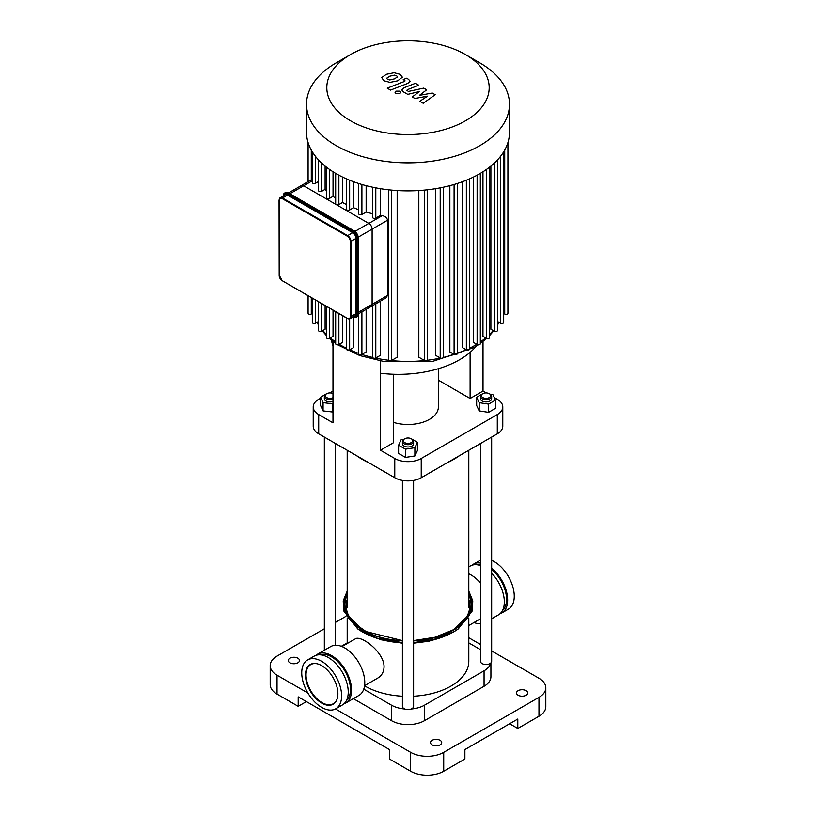 <?xml version="1.0" encoding="UTF-8"?>
<svg xmlns="http://www.w3.org/2000/svg" width="816" height="816" viewBox="0 0 816 816"><rect width="100%" height="100%" fill="white"/><g stroke="black" fill="none" stroke-linecap="round" stroke-linejoin="round"><path stroke-width="1.22" d="M321.677 703.076A22.919 13.229 -120 0 0 333.142 704.218A22.919 13.229 -120 0 0 333.142 677.749A22.919 13.229 -120 0 0 310.223 664.52A22.919 13.229 -120 0 0 306.714 682.88A22.919 13.229 -120 0 0 321.677 703.076M315.945 655.34A28.203 16.279 60 0 1 317.506 654.218A28.203 16.279 60 0 1 331.602 655.615A28.203 16.279 60 0 1 350.033 680.462A28.203 16.279 60 0 1 345.709 703.066A28.203 16.279 60 0 1 343.954 703.851M319.913 654.82A26.663 15.392 60 0 1 331.602 656.87A26.663 15.392 60 0 1 348.575 678.953A26.663 15.392 60 0 1 346.392 700.679M317.506 654.218L330.735 646.578A28.203 16.279 60 0 1 344.831 647.975A28.203 16.279 60 0 1 363.253 672.823A28.203 16.279 60 0 1 358.938 695.426L345.709 703.066M301.736 672.853A28.203 16.279 -120 0 0 314.048 701.24A28.203 16.279 -120 0 0 335.784 708.788A28.203 16.279 -120 0 0 335.784 676.229A28.203 16.279 -120 0 0 307.581 659.94A28.203 16.279 -120 0 0 301.736 672.853M335.784 708.788L342.394 704.973A28.203 16.279 -120 0 0 342.394 672.404A28.203 16.279 -120 0 0 314.191 656.125L307.581 659.94M491.66 573.179A28.203 16.279 60 0 1 498.494 614.846L491.66 618.793M468.802 566.865L470.291 565.998A28.203 16.279 60 0 1 480.44 565.57M468.802 573.832A28.203 16.279 60 0 1 471.169 575.035A28.203 16.279 60 0 1 480.44 583.022M480.44 623.801A28.203 16.279 60 0 1 474.025 622.506M491.66 569.517A26.663 15.392 60 0 1 502.493 610.552M476.014 564.692A26.663 15.392 60 0 1 480.44 564.233M500.055 613.724A28.203 16.279 -120 0 0 501.809 612.938L508.419 609.124A28.203 16.279 -120 0 0 512.193 584.807A28.203 16.279 -120 0 0 491.66 560.347M480.44 560.153A28.203 16.279 -120 0 0 480.216 560.276L473.606 564.091A28.203 16.279 -120 0 0 472.046 565.213M501.809 612.938A28.203 16.279 -120 0 0 506.797 592.895A28.203 16.279 -120 0 0 491.66 568.232M480.44 562.877A28.203 16.279 -120 0 0 473.606 564.091M282.489 280.867L347.412 318.505L349.982 318.719A4.682 2.703 -120 0 0 350.951 316.577L350.288 316.577A4.213 2.428 60 0 1 347.31 318.291L347.647 318.485A4.682 2.703 -120 0 0 349.982 318.719L355.021 315.802A4.682 2.703 -120 0 0 355.99 313.66L355.99 238.435A4.682 2.703 -120 0 0 352.685 232.703L287.538 195.095A4.682 2.703 -120 0 0 285.202 194.861L280.153 197.768A4.682 2.703 -120 0 0 279.184 199.91L279.184 200.297A4.213 2.428 60 0 1 282.163 198.574L282.489 198.002A4.682 2.703 -120 0 0 280.153 197.768L279.052 200.104L279.184 275.522L279.184 200.297M289.986 193.678L303.654 185.783A4.682 2.703 -120 0 0 301.318 185.548A4.682 2.703 60 0 1 303.654 185.783L368.812 223.4A4.682 2.703 60 0 1 372.116 229.123A4.682 2.703 -120 0 0 368.812 223.4L355.011 231.367M358.316 237.089L372.116 229.123L372.116 304.358A4.682 2.703 60 0 1 371.147 306.5A4.682 2.703 -120 0 0 372.116 304.358L358.448 312.253M407.337 90.851L407.582 89.607L418.761 85.231L415.415 83.303L403.991 87.781L401.727 89.903L403.349 91.82L407.786 94.37L419.404 91.525L412.274 96.961L414.885 98.471L427.492 96.186L419.761 101.286L423.208 103.275L435.193 94.727L432.276 93.044L419.434 95.339L426.676 89.811L423.749 88.118L408.377 91.443L406.776 90.25M386.621 78.173L387.478 79.356L389.732 79.968L394.373 78.907L397.494 76.939L396.658 75.776L394.393 75.143L389.722 76.225L386.611 78.305M402.431 77.53L400.258 74.378L394.128 72.736L386.376 74.297L381.694 77.581L383.887 80.753L389.997 82.375L397.708 80.835L402.482 77.102M404.522 80.284L404.257 81.529L387.212 88.169L390.558 90.097L407.847 83.365L410.122 81.233L408.51 79.325L406.613 78.224L403.237 79.54L405.073 80.876M399.932 91.157L395.882 91.157L395.036 92.33L395.882 93.493L399.932 93.493L400.768 92.32L399.932 91.157M312.314 180.785L303.654 185.783L336.233 204.592A1.867 1.081 0 0 0 338.885 204.592L342.526 202.48A94.472 54.55 0 0 0 346.453 204.541M335.682 173.4L335.682 203.827A1.867 1.081 0 0 0 336.233 204.592L368.812 223.4L382.255 215.638C385.274 216.22 387.039 217.75 387.529 220.228L387.529 295.453L385.927 297.962M372.606 187.201L372.606 217.321A1.867 1.081 0 0 0 373.759 218.311A1.867 1.081 0 0 0 375.799 218.076L380.531 215.342A94.472 54.55 0 0 0 382.255 215.638M358.703 183.498L358.703 213.741A1.867 1.081 0 0 0 359.866 214.73A1.867 1.081 0 0 0 361.906 214.506L366.139 212.058A94.472 54.55 0 0 0 372.606 213.731M346.453 178.877L346.453 209.212A1.867 1.081 0 0 0 347.606 210.212A1.867 1.081 0 0 0 349.646 209.977L353.542 207.723A94.472 54.55 0 0 0 358.703 209.692M385.958 297.942L371.147 306.5A4.682 2.703 60 0 1 368.812 306.265M387.529 220.228L372.116 229.123L372.116 304.358L387.529 295.453M326.359 167.096L326.359 197.605A1.867 1.081 0 0 0 327.512 198.604A1.867 1.081 0 0 0 329.552 198.37L333.04 196.36A94.472 54.55 0 0 0 335.682 198.257M318.515 159.936L318.515 190.536A1.867 1.081 0 0 0 319.678 191.536A1.867 1.081 0 0 0 321.708 191.301L325.115 189.332A94.472 54.55 0 0 0 326.359 190.607M312.314 151.827L312.314 182.509A1.867 1.081 0 0 0 313.477 183.508A1.867 1.081 0 0 0 315.517 183.274L318.515 181.54M325.115 166.097L325.115 189.332M333.04 171.788L333.04 196.36M335.682 311.743L335.682 343.73A1.867 1.081 0 0 0 336.845 344.729A1.867 1.081 0 0 0 338.885 344.495L342.526 342.383L342.526 315.69M342.526 177.052L342.526 202.48M353.542 317.302L353.542 347.626L349.646 349.88A1.867 1.081 180 0 1 347.606 350.115A1.867 1.081 180 0 1 346.453 349.115L346.453 317.954M353.542 181.723L353.542 207.723M380.531 188.69L380.531 215.342M366.139 185.66L366.139 212.058M477.115 175.185L477.115 344.495L473.474 342.383L473.474 177.052M466.354 180.224L466.354 349.88L462.458 347.626L462.458 181.723M454.094 184.487L454.094 354.399L449.861 351.961L449.861 185.66M440.201 187.853L440.201 357.979L435.469 355.246L435.469 188.69M424.34 190.108L424.34 360.427L418.832 357.245L418.832 190.546M397.168 190.546L397.168 357.245L391.66 360.427A1.867 1.081 180 0 1 389.62 360.662A1.867 1.081 180 0 1 388.467 359.662L388.467 189.781M380.531 301.084L380.531 355.246L375.799 357.979A1.867 1.081 180 0 1 373.759 358.214A1.867 1.081 180 0 1 372.606 357.224L372.606 305.653M366.139 309.386L366.139 351.961L361.906 354.399A1.867 1.081 180 0 1 359.866 354.634A1.867 1.081 180 0 1 358.703 353.644L358.703 313.681M333.04 310.213L333.04 336.263L329.552 338.273A1.867 1.081 0 0 1 327.512 338.507A1.867 1.081 0 0 1 326.359 337.508L326.359 306.357M325.115 305.633L325.115 329.236L321.708 331.204A1.867 1.081 0 0 1 319.678 331.439A1.867 1.081 0 0 1 318.515 330.439L318.515 301.828M497.485 159.936L497.485 330.439A1.867 1.081 180 0 1 496.322 331.439A1.867 1.081 180 0 1 494.292 331.204L490.885 329.236L490.885 166.097M489.641 167.096L489.641 337.508A1.867 1.081 180 0 1 488.488 338.507A1.867 1.081 180 0 1 486.448 338.273L482.96 336.263L482.96 171.788M465.416 54.529L479.767 62.822A101.49 58.599 180 0 1 509.49 104.254L509.49 132.284A101.49 58.599 180 0 1 507.889 142.667A101.49 58.599 180 0 1 503.574 152A101.49 58.599 180 0 1 497.26 160.171A101.49 58.599 180 0 1 489.263 167.382A101.49 58.599 180 0 1 479.767 173.716A101.49 58.599 180 0 1 468.792 179.204A101.49 58.599 180 0 1 456.307 183.814A101.49 58.599 180 0 1 442.16 187.456A101.49 58.599 180 0 1 425.993 189.944A101.49 58.599 180 0 1 390.007 189.944A101.49 58.599 180 0 1 373.84 187.456A101.49 58.599 180 0 1 359.693 183.814A101.49 58.599 180 0 1 347.208 179.204A101.49 58.599 180 0 1 336.233 173.716A101.49 58.599 180 0 1 326.737 167.382A101.49 58.599 180 0 1 318.74 160.171A101.49 58.599 180 0 1 312.426 152A101.49 58.599 180 0 1 308.111 142.667A101.49 58.599 180 0 1 306.51 132.284L306.51 104.254A101.49 58.599 180 0 1 336.233 62.822L350.584 54.529A81.192 46.879 180 0 1 465.416 54.529A81.192 46.879 180 0 1 465.416 120.819A81.192 46.879 180 0 1 350.584 120.819A81.192 46.879 180 0 1 350.584 54.529M503.686 151.827L503.686 322.412A1.867 1.081 180 0 1 502.523 323.411A1.867 1.081 180 0 1 500.483 323.177L497.485 321.443M507.909 142.576L507.909 313.262A1.867 1.081 180 0 1 506.756 314.252A1.867 1.081 180 0 1 504.716 314.017L503.686 313.426M477.115 344.495A1.867 1.081 0 0 0 479.155 344.729A1.867 1.081 0 0 0 480.318 343.73L480.318 173.4M308.091 295.81L308.091 313.262A1.867 1.081 0 0 0 309.244 314.252A1.867 1.081 0 0 0 311.284 314.017L312.314 313.426M312.314 298.248L312.314 322.412A1.867 1.081 0 0 0 313.477 323.411A1.867 1.081 0 0 0 315.517 323.177L318.515 321.443M466.354 349.88A1.867 1.081 0 0 0 468.394 350.115A1.867 1.081 0 0 0 469.547 349.115L469.547 178.877M440.201 357.979A1.867 1.081 0 0 0 442.241 358.214A1.867 1.081 0 0 0 443.394 357.224L443.394 187.201M454.094 354.399A1.867 1.081 0 0 0 456.134 354.634A1.867 1.081 0 0 0 457.297 353.644L457.297 183.498M424.34 360.427A1.867 1.081 0 0 0 426.38 360.662A1.867 1.081 0 0 0 427.533 359.662L427.533 189.781M509.49 104.254A101.49 58.599 180 0 1 479.767 145.687A101.49 58.599 180 0 1 369.158 158.386A101.49 58.599 180 0 1 306.51 104.254M331.5 340.252A86.414 49.888 0 0 0 332.989 345.831L332.989 422.821L318.709 414.569A18.707 10.802 180 0 1 313.222 406.929A18.707 10.802 180 0 1 318.709 399.289L320.566 398.218M313.222 406.929L313.222 426.176A18.707 10.802 0 0 0 318.709 433.816L318.709 414.569M393.383 374.258L393.383 442.792L380.48 450.238L380.48 360.988M494.231 397.525L497.291 399.289A18.707 10.802 180 0 1 502.778 406.929A18.707 10.802 180 0 1 497.291 414.569L421.229 458.48A18.707 10.802 180 0 1 394.771 458.48L380.48 450.238M438.396 380.185L470.108 398.494L483.011 391.048L486.275 392.935M329.725 392.935L332.989 391.048M438.396 368.699L438.396 406.929A30.396 17.554 180 0 1 429.502 419.342A30.396 17.554 180 0 1 393.383 422.321M394.771 458.48L394.771 477.727L318.709 433.816M332.989 345.831L332.989 341.445M394.771 477.727A18.707 10.802 0 0 0 421.229 477.727L421.229 458.48M497.291 414.569L497.291 433.816A18.707 10.802 0 0 0 502.778 426.176L502.778 406.929M483.011 391.048L483.011 341.445M380.48 373.249A86.414 49.888 0 0 0 476.371 346.066M470.108 398.494L470.108 352.369M497.291 433.816L421.229 477.727M277.032 694.11L277.032 675.199A23.389 13.505 180 0 1 270.188 665.652L270.188 684.563A23.389 13.505 -0 0 0 277.032 694.11L298.197 706.33L298.197 696.874L389.477 749.578L389.477 759.023L410.642 771.242A23.389 13.505 -0 0 0 443.72 771.242L464.885 759.023L464.885 749.578L517.803 719.029L517.803 728.474L538.968 716.254A23.389 13.505 -0 0 0 545.812 706.707L545.812 687.806A23.389 13.505 180 0 1 538.968 697.354L538.968 716.254M270.188 665.652A23.389 13.505 180 0 1 277.032 656.105L324.34 628.799M345.953 616.325L335.56 622.322M277.032 675.199L307.877 693.008M335.488 708.951L410.642 752.342L410.642 771.242M443.72 771.242L443.72 752.342A23.389 13.505 180 0 1 410.642 752.342M443.72 752.342L538.968 697.354M491.66 650.944L538.968 678.259A23.389 13.505 180 0 1 545.812 687.806M480.44 644.467L468.802 637.755M518.129 690.673A5.61 3.244 180 0 1 524.249 689.969A5.61 3.244 180 0 1 527.707 692.957A5.61 3.244 180 0 1 522.097 696.201A5.61 3.244 180 0 1 516.487 692.957A5.61 3.244 180 0 1 518.129 690.673M432.143 740.316A5.61 3.244 180 0 1 438.263 739.612A5.61 3.244 180 0 1 441.721 742.601A5.61 3.244 180 0 1 436.111 745.844A5.61 3.244 180 0 1 430.501 742.601A5.61 3.244 180 0 1 432.143 740.316M289.935 658.206A5.61 3.244 180 0 1 296.055 657.502A5.61 3.244 180 0 1 299.513 660.501A5.61 3.244 180 0 1 293.903 663.745A5.61 3.244 180 0 1 288.293 660.501A5.61 3.244 180 0 1 289.935 658.206M490.916 662.878L490.916 676.729A23.389 13.505 180 0 1 484.061 686.276L424.534 720.65A23.389 13.505 180 0 1 391.466 720.65L353.359 698.649M341.312 646.303L347.198 642.906M468.802 642.906L480.44 649.628M490.702 663.071A23.389 13.505 180 0 1 484.061 670.813L424.534 705.177A23.389 13.505 180 0 1 411.142 709.012M404.858 709.012A23.389 13.505 180 0 1 391.466 705.177L363.763 689.183M517.803 728.474L509.612 723.751M306.388 701.597L298.197 706.33M337.365 698.139A22.593 13.046 60 0 1 333.305 703.739A22.593 13.046 60 0 1 310.723 690.693A22.593 13.046 60 0 1 310.723 664.612A22.593 13.046 60 0 1 317.597 663.898M341.975 646.568L355.225 638.918C360.529 634.685 384.122 651.811 384.061 666.805C383.857 671.915 381.776 675.658 377.808 678.045L377.767 678.076M364.548 685.817A60.802 35.108 -0 0 0 402.39 696.221M413.61 696.221A60.802 35.108 -0 0 0 468.802 661.266L468.802 618.395M332.989 397.678A4.682 2.703 180 0 1 326.522 397.463A4.682 2.703 180 0 1 326.645 393.72A4.682 2.703 180 0 1 332.989 393.577M327.614 393.292L325.982 394.097A5.61 3.244 -0 0 0 324.34 396.392A5.61 3.244 -0 0 0 327.267 399.238A5.61 3.244 -0 0 0 332.989 399.116M332.989 401.401A5.61 3.244 180 0 1 327.267 401.523A5.61 3.244 180 0 1 324.34 398.677L324.34 396.392M332.989 412.049L323.075 410.897L320.566 405.481L320.566 397.229L325.972 394.108M332.989 403.798L323.075 402.655L320.566 397.229M332.469 412.355L332.469 404.104M323.075 410.897L323.075 402.655M367.557 462.019A65.484 37.801 180 0 1 361.702 459.02L363.018 459.785A63.607 36.72 -0 0 0 368.801 462.733M447.199 462.733A63.607 36.72 -0 0 0 452.982 459.785L454.298 459.02A65.484 37.801 180 0 1 448.443 462.019M459.49 455.634A65.484 37.801 180 0 1 454.298 459.02M361.702 459.02A65.484 37.801 180 0 1 356.51 455.634M480.44 443.547L480.44 661.266A5.61 3.244 -0 0 0 486.05 664.51A5.61 3.244 -0 0 0 491.66 661.266L491.66 437.07M482.746 397.535A4.682 2.703 180 0 1 482.746 393.72A4.682 2.703 180 0 1 489.355 393.72A4.682 2.703 180 0 1 489.355 397.535A4.682 2.703 180 0 1 482.746 397.535M483.715 393.292L482.083 394.097A5.61 3.244 -0 0 0 480.44 396.392A5.61 3.244 -0 0 0 482.083 398.677A5.61 3.244 -0 0 0 488.192 399.381A5.61 3.244 -0 0 0 491.66 396.392A5.61 3.244 -0 0 0 490.018 394.097L489.355 393.72M491.66 396.392L491.66 398.677A5.61 3.244 180 0 1 488.192 401.676A5.61 3.244 180 0 1 482.083 400.972A5.61 3.244 180 0 1 480.44 398.677L480.44 396.392M490.365 394.322L492.925 394.709L495.434 400.136L495.434 408.388L488.57 412.355L479.176 410.897L476.656 405.481L476.656 397.229L482.062 394.108M488.57 412.355L488.57 404.104L479.176 402.655L476.656 397.229M479.176 410.897L479.176 402.655M495.434 400.136L488.57 404.104M402.39 480.4L402.39 706.33A5.61 3.244 -0 0 0 405.848 709.318A5.61 3.244 -0 0 0 411.968 708.614A5.61 3.244 -0 0 0 413.61 706.33L413.61 480.4M404.032 439.161L404.695 438.784A4.682 2.703 180 0 1 411.305 438.784A4.682 2.703 180 0 1 411.305 442.598A4.682 2.703 180 0 1 404.695 442.598A4.682 2.703 180 0 1 404.695 438.784L404.032 439.161A5.61 3.244 -0 0 0 402.39 441.456A5.61 3.244 -0 0 0 408 444.689A5.61 3.244 -0 0 0 413.61 441.456A5.61 3.244 -0 0 0 411.968 439.161L417.394 442.292L414.875 447.709L405.481 449.167L398.606 445.199L401.125 439.773L403.685 439.375M413.61 441.456L413.61 443.741A5.61 3.244 180 0 1 408 446.984A5.61 3.244 180 0 1 402.39 443.741L402.39 441.456M417.394 442.292L417.394 450.544L414.875 455.96L405.481 457.409L398.606 453.441L398.606 445.199M410.336 438.345L411.295 438.773M414.875 455.96L414.875 447.709M405.481 457.409L405.481 449.167M279.184 275.145L282.163 280.684A4.213 2.428 60 0 1 279.184 275.522M347.31 318.291L282.163 280.684M282.163 198.574L347.31 236.191L347.647 235.62L282.489 198.002L287.538 195.095M347.31 236.191A4.213 2.428 60 0 1 350.288 241.342L350.951 241.342A4.682 2.703 -120 0 0 347.647 235.62L352.685 232.703M355.99 313.66L350.951 316.577L350.951 241.342L355.99 238.435M350.288 241.342L350.288 316.577M358.306 313.477L358.306 313.854A6.548 3.784 60 0 1 356.949 316.853L358.448 313.66L358.448 238.435L358.306 313.854L356.99 314.242A6.079 3.509 60 0 1 353.083 316.924A6.548 3.784 -120 0 0 356.296 317.23A6.548 3.784 -120 0 0 357.653 314.242L357.653 239.006A6.548 3.784 -120 0 0 353.022 230.989L287.864 193.372A6.548 3.784 -120 0 0 284.59 193.045A6.548 3.784 -120 0 0 283.234 195.993A6.079 3.509 60 0 1 287.538 193.943L288.527 192.994L353.675 230.602A6.548 3.784 60 0 1 358.306 238.629L356.99 239.006L356.99 314.242M288.854 193.178L354.011 230.795A6.079 3.509 -120 0 1 358.306 238.241L358.448 238.435C358.183 235.09 356.674 232.478 353.909 230.581L352.685 231.56A6.079 3.509 60 0 1 356.99 239.006M288.762 192.964L288.527 192.994A6.548 3.784 60 0 0 285.253 192.668L288.762 192.964M287.538 193.943L352.685 231.56M315.517 156.407L315.517 183.274M321.708 163.129L321.708 191.301M329.552 169.463L329.552 198.37M338.885 175.185L338.885 204.592M338.885 313.589L338.885 344.495M349.646 180.224L349.646 209.977M349.646 318.872L349.646 349.88M375.799 187.853L375.799 218.076M361.906 184.487L361.906 214.506M476.758 344.281A94.472 54.55 180 0 1 474.81 345.443A94.472 54.55 180 0 1 469.547 348.259M466.252 349.819A94.472 54.55 180 0 1 457.297 353.41M454.196 354.46A94.472 54.55 180 0 1 443.353 357.459M440.456 358.102A94.472 54.55 180 0 1 427.196 360.284M424.646 360.57A94.472 54.55 180 0 1 391.354 360.57M388.804 360.284A94.472 54.55 180 0 1 375.544 358.102M372.647 357.459A94.472 54.55 180 0 1 361.804 354.46M358.703 353.41A94.472 54.55 180 0 1 349.748 349.819M346.453 348.259A94.472 54.55 180 0 1 339.242 344.281M335.682 341.975A94.472 54.55 180 0 1 330.256 337.875M326.359 334.325A94.472 54.55 180 0 1 322.871 330.531M318.515 324.38A94.472 54.55 180 0 1 317.302 322.147M498.698 322.147A94.472 54.55 180 0 1 497.485 324.38M493.129 330.531A94.472 54.55 180 0 1 489.641 334.325M485.744 337.875A94.472 54.55 180 0 1 480.318 341.975M375.799 303.817L375.799 357.979M361.906 311.834L361.906 354.399M391.66 190.108L391.66 360.427M486.448 169.463L486.448 338.273M500.483 156.407L500.483 323.177M494.292 163.129L494.292 331.204M504.716 150.042L504.716 314.017M329.552 308.203L329.552 338.273M315.517 300.094L315.517 323.177M321.708 303.674L321.708 331.204M311.284 150.042L311.284 179.795M311.284 297.646L311.284 314.017M484.061 686.276L484.061 670.813M424.534 720.65L424.534 705.177M391.466 720.65L391.466 705.177M356.837 625.699A61.761 35.659 180 0 1 347.198 599.454M468.802 599.454A61.761 35.659 180 0 1 459.163 625.699M402.39 640.58L366.139 631.604L353.512 622.761L346.372 612.204A63.046 36.394 180 0 1 347.198 594.905M468.802 594.905A63.046 36.394 180 0 1 469.628 612.204C467.027 619.018 461.397 624.964 452.747 630.034L434.806 637.286L413.61 640.58M468.802 592.559A63.944 36.914 180 0 1 453.217 630.085A63.944 36.914 180 0 1 413.61 640.754M402.39 640.754A63.944 36.914 180 0 1 347.198 592.559M468.802 592.11A64.189 37.057 180 0 1 453.39 630.187A64.189 37.057 180 0 1 413.61 640.897M402.39 640.897A64.189 37.057 180 0 1 347.198 592.11M468.802 591.1L472.78 600.862L472.26 610.929L458.255 628.942A64.882 37.465 180 0 1 453.88 631.747A64.882 37.465 180 0 1 413.61 642.58M402.39 642.58A64.882 37.465 180 0 1 357.745 628.942L343.74 610.929L343.22 600.862L347.198 591.1M446.128 635.582A62.934 36.332 180 0 1 413.61 642.865M402.39 642.865A62.934 36.332 180 0 1 369.872 635.582M352.787 316.934L356.949 316.853M285.253 192.668L283.101 196.238M312.314 179.204L288.619 192.882M371.147 306.5L358.448 313.834M317.036 322.3L318.515 325.186M322.289 330.868L326.359 335.539M329.327 338.385L335.682 343.444M337.671 344.811L359.815 355.592L384.469 361.641L432.235 361.539L473.841 347.585L478.329 344.811M498.964 322.3L497.485 325.186M493.711 330.868L489.641 335.539M486.673 338.385L480.318 343.444M308.091 142.576L308.091 181.642M361.774 629.156L350.574 617.845M465.426 617.845L454.226 629.156M458.255 628.942L453.818 631.788L435.316 639.275L413.61 642.631M402.39 642.631L377.757 638.428L357.745 628.942M452.972 632.257L429.165 641.192L413.61 643.192M402.39 643.192L381.062 639.795L363.028 632.257M480.44 618.793L468.802 625.515M312.314 663.694L310.723 664.612M377.808 678.045L364.568 685.695M334.907 702.821L333.305 703.739M347.198 643.549L347.198 618.395M324.34 437.07L324.34 650.27M335.56 443.547L335.56 645.262M347.198 450.269L347.198 607.798M468.802 450.269L468.802 607.798M411.305 438.784L411.968 439.161"/></g></svg>
